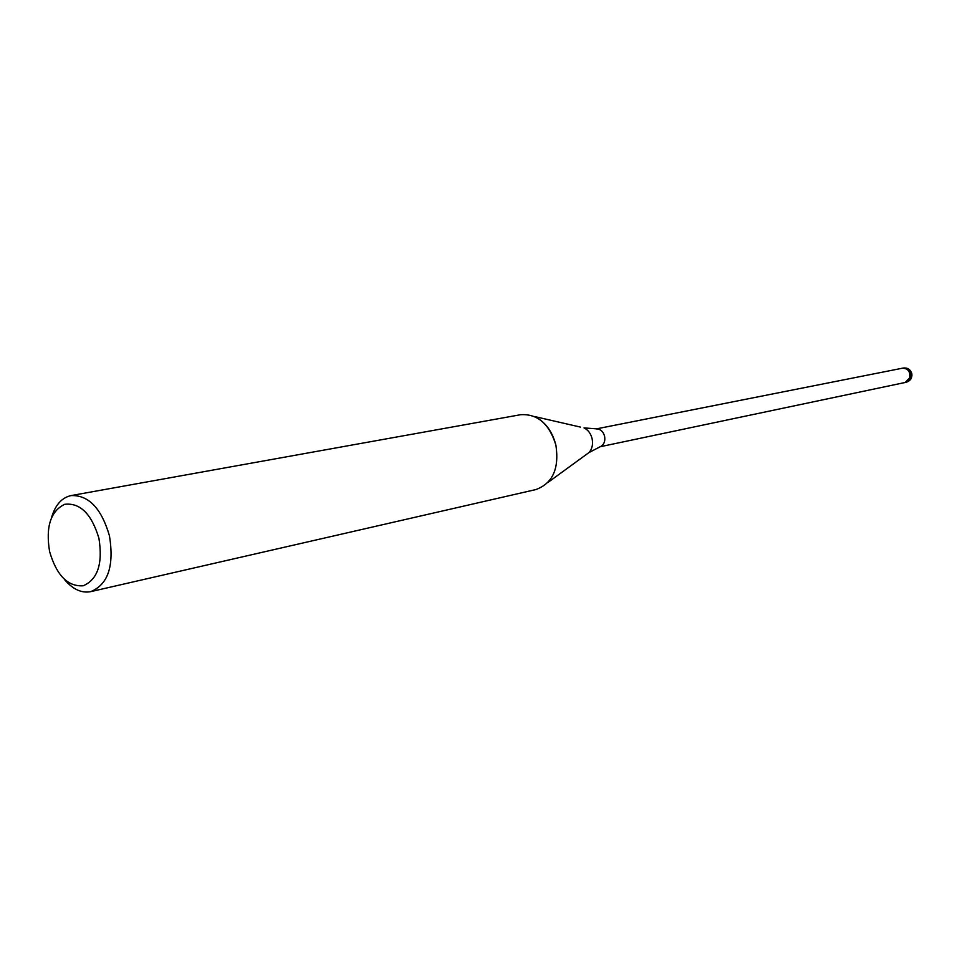 <?xml version="1.0" encoding="UTF-8"?>
<svg xmlns="http://www.w3.org/2000/svg" width="960" height="960" viewBox="0 0 960 960"><rect width="100%" height="100%" fill="white"/><g stroke="black" fill="none" stroke-linecap="round" stroke-linejoin="round"><path stroke-width="1.44" d="M596.388 428.916L597.312 428.904C600.9 429.42 603.312 431.844 604.572 436.188C605.4 440.94 604.176 444.348 600.888 446.388L600.036 446.736M902.256 368.232L902.34 368.22C906.12 367.872 908.664 369.732 909.996 373.8C910.644 378.3 909.06 381.192 905.256 382.464L599.904 446.796M51.696 517.092C55.452 504.768 61.908 497.604 71.052 495.576C88.656 494.94 101.46 508.38 109.476 535.896C114.288 566.016 108.036 584.604 90.696 591.648C81.48 593.376 72.732 589.308 64.44 579.456M71.052 495.576L520.62 414.708C537.504 413.64 549.264 423.756 555.876 445.032C559.404 468.468 552.756 483.3 535.932 489.552L90.696 591.648M98.94 538.332C102.936 563.7 97.692 579.516 83.22 585.78C67.776 586.788 56.568 575.376 49.596 551.544C45.552 526.944 50.568 511.2 64.656 504.312C80.136 502.548 91.572 513.888 98.94 538.332M580.404 427.08L534.528 416.532C545.124 421.692 552.24 431.196 555.876 445.032M903.264 368.028C907.032 367.692 909.588 369.552 910.92 373.62L910.92 377.364L906.18 382.272C910.512 380.88 912.396 377.94 911.796 373.452C910.404 369.396 907.56 367.584 903.264 368.028L902.34 368.22C907.836 368.316 910.392 371.424 910.008 377.556L905.172 382.488M597.312 428.904L584.004 427.908C588.036 429.852 590.724 433.392 592.068 438.54C593.208 444.192 592.2 448.86 589.044 452.52L586.044 454.704M600.888 446.388L589.044 452.52L547.992 482.412M902.34 368.22L596.244 428.916M906.18 382.272L905.256 382.476"/></g></svg>
